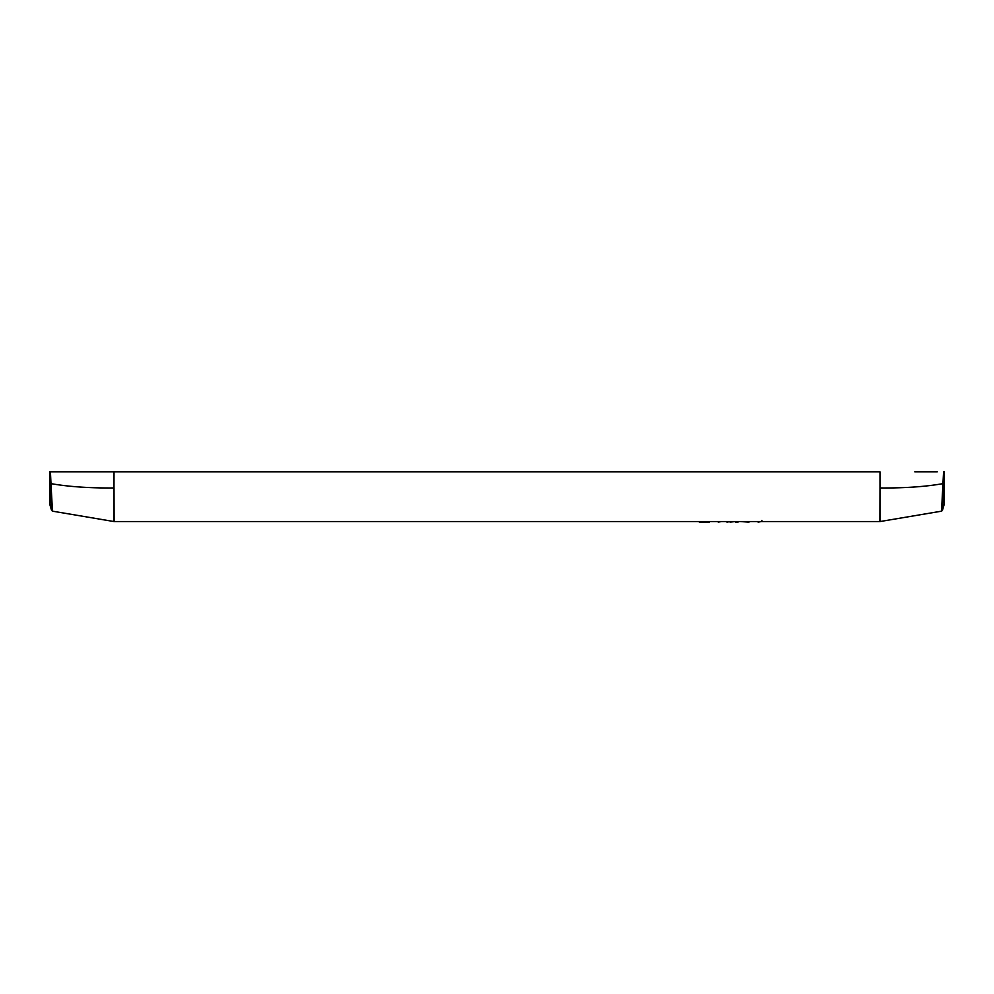 <?xml version="1.0" encoding="UTF-8"?>
<svg xmlns="http://www.w3.org/2000/svg" width="994" height="994" viewBox="0 0 994 994"><rect width="100%" height="100%" fill="white"/><g stroke="black" fill="none" stroke-linecap="round" stroke-linejoin="round"><path stroke-width="1.49" d="M693.998 521.552L697.279 521.552M726.999 521.552L723.98 521.552M730.031 521.552L726.999 522.148M758.149 521.552L751.476 521.552M761.242 521.552L758.149 522.148M735.212 521.552L730.031 522.148M738.02 522.148L735.572 522.148M718.202 521.552L710.996 521.552M721.395 521.552L718.202 522.148M709.381 522.148L699.329 522.148M740.567 521.552L749.004 522.148M65.492 471.852L114.012 471.852L113.925 521.539L52.471 511.164L50.98 483.631C68.462 486.712 89.472 488.153 114.012 487.967L114.111 521.552L879.889 521.552L879.988 487.967L880.075 521.539L941.529 511.164L942.449 510.344L944.3 471.852L944.3 504.033L942.387 510.518L941.529 511.164L944.3 504.033L941.529 511.164L942.449 510.344L941.529 511.164L943.554 471.852L944.3 471.852M935.863 471.852L914.778 471.852M114.111 521.564L52.471 511.164L49.7 504.033L51.551 510.344L49.7 504.033L49.7 471.852L58.137 471.852M943.753 483.121L943.02 483.631C925.538 486.712 904.528 488.153 879.988 487.967L879.988 471.852L50.446 471.852L50.98 483.631L50.247 483.121L49.7 471.852M941.542 511.164L880.075 521.539L941.529 511.164L942.449 510.344M51.551 510.344L52.471 511.164L51.551 510.344L52.471 511.164L51.551 510.344L52.471 511.164L51.551 510.344L50.247 483.121M762.982 521.552A1.168 1.168 0 0 1 761.802 520.409A1.168 1.168 0 0 0 762.982 521.552M56.161 471.852L108.172 471.852M54.745 471.852L52.496 471.852M928.582 471.852L937.28 471.852M56.72 471.852L65.418 471.852L56.72 471.852M886.847 520.396L885.157 520.682M113.925 521.539L52.458 511.164"/></g></svg>
